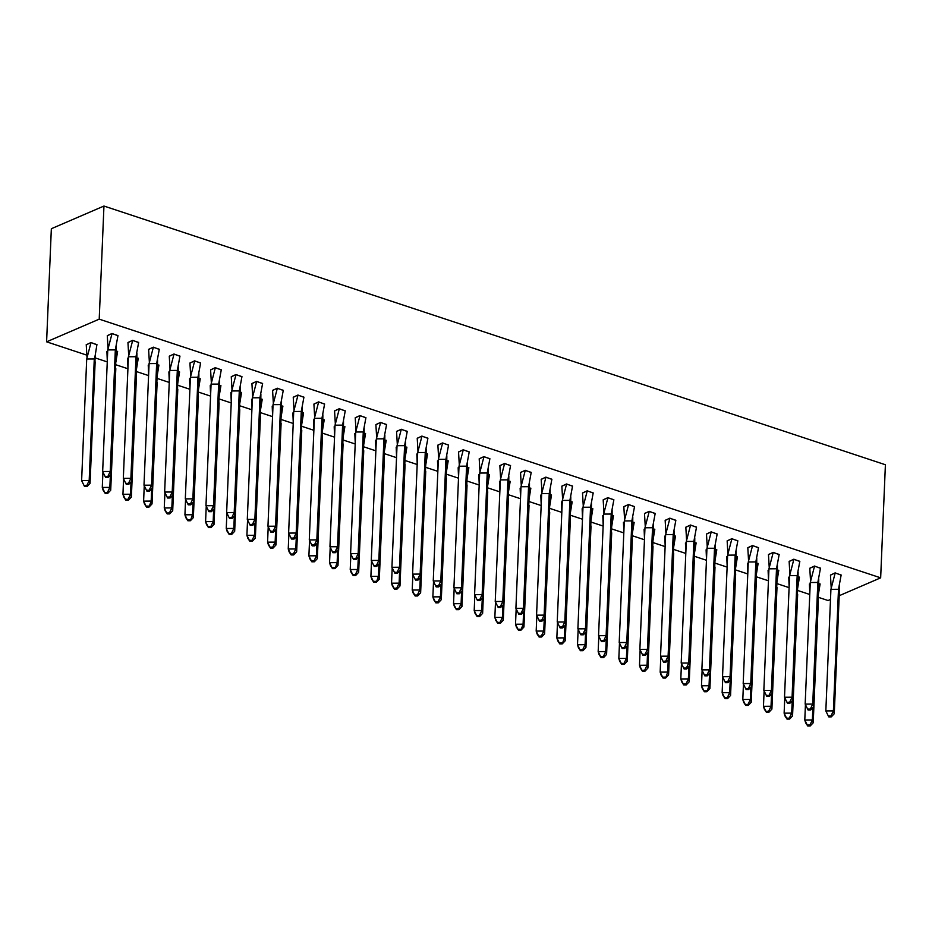 <?xml version="1.0" encoding="UTF-8"?>
<svg xmlns="http://www.w3.org/2000/svg" width="932" height="932" viewBox="0 0 932 932"><rect width="100%" height="100%" fill="white"/><g stroke="black" fill="none" stroke-linecap="round" stroke-linejoin="round"><path stroke-width="1.4" d="M830.505 599.462L828.047 600.523L818.191 597.261M809.768 594.476L797.536 590.422M789.101 587.638L776.869 583.583M768.446 580.787L756.213 576.745M747.779 573.949L735.546 569.906M727.123 567.11L714.891 563.068M706.456 560.272L694.223 556.218M685.789 553.433L673.556 549.379M665.133 546.595L652.901 542.54M644.466 539.756L632.234 535.702M623.811 532.906L611.578 528.863M603.144 526.067L590.911 522.025M582.488 519.229L570.256 515.186M561.821 512.39L549.589 508.336M541.166 505.552L528.933 501.498M520.499 498.713L508.266 494.659M499.832 491.875L487.599 487.82M479.176 485.036L466.944 480.982M458.509 478.186L446.277 474.143M437.854 471.347L425.621 467.305M417.187 464.509L404.954 460.455M396.531 457.67L384.299 453.616M375.864 450.832L363.631 446.778M355.208 443.993L342.964 439.939M334.541 437.155L322.309 433.1M313.874 430.304L301.642 426.262M293.219 423.466L280.986 419.423M272.552 416.627L260.319 412.585M251.896 409.789L239.664 405.735M231.229 402.95L218.997 398.896M210.574 396.112L198.341 392.057M189.907 389.273L177.674 385.219M169.251 382.423L157.007 378.38M148.584 375.584L136.352 371.542M127.917 368.746L115.684 364.703M107.262 361.907L94.843 357.795M86.711 355.104L46.6 341.823L51.342 228.724L103.953 206.042L885.4 464.742L880.658 577.84L839.208 595.711M880.658 577.84L99.211 319.152L46.6 341.823M820.09 584.224L818.447 583.397M809.407 584.248L810.223 583.63M841.142 575.149L835.154 572.877L830.459 575.172M799.435 577.374L797.78 576.547M788.752 577.409L789.555 576.792M820.475 568.31L814.486 566.039L809.792 568.334M778.768 570.535L777.125 569.708M768.084 570.57L768.9 569.953M799.819 561.472L793.831 559.2L789.136 561.495M758.1 563.697L756.458 562.87M747.417 563.732L748.233 563.103M779.152 554.622L773.164 552.361L768.469 554.657M737.445 556.858L735.802 556.031M726.762 556.893L727.577 556.264M758.485 547.783L752.497 545.523L747.802 547.818M716.778 550.02L715.135 549.193M706.095 550.055L706.91 549.426M737.829 540.944L731.841 538.684L727.146 540.979M696.122 543.181L694.468 542.354M685.439 543.205L686.243 542.587M717.162 534.106L711.174 531.846L706.479 534.141M675.455 536.343L673.813 535.516M664.772 536.366L665.588 535.749M696.507 527.267L690.519 525.007L685.824 527.302M654.8 529.493L653.146 528.665M644.117 529.527L644.921 528.91M675.84 520.429L669.852 518.157L665.157 520.452M634.133 522.654L632.49 521.827M623.45 522.689L624.265 522.071M655.184 513.59L649.196 511.318L644.501 513.614M613.477 515.815L611.823 514.988M602.794 515.85L603.598 515.233M634.517 506.74L628.529 504.48L623.834 506.775M592.81 508.977L591.168 508.15M582.127 509.012L582.943 508.383M613.85 499.902L607.874 497.641L603.167 499.936M572.143 502.138L570.5 501.311M561.46 502.173L562.276 501.544M593.195 493.063L587.207 490.803L582.512 493.098M551.488 495.3L549.833 494.473M540.805 495.323L541.62 494.706M572.528 486.224L566.539 483.964L561.845 486.259M530.821 488.461L529.178 487.634M520.138 488.485L520.953 487.867M551.872 479.386L545.884 477.126L541.189 479.421M510.165 481.611L508.511 480.784M499.482 481.646L500.286 481.029M531.205 472.547L525.217 470.276L520.522 472.571M489.498 474.772L487.855 473.945M478.815 474.807L479.63 474.19M510.55 465.709L504.562 463.437L499.867 465.732M468.843 467.934L467.188 467.107M458.16 467.969L458.963 467.351M489.882 458.859L483.894 456.598L479.199 458.893M448.175 461.095L446.533 460.268M437.492 461.13L438.308 460.501M469.227 452.02L463.239 449.76L458.544 452.055M427.52 454.257L425.866 453.43M416.837 454.292L417.641 453.663M448.56 445.181L442.572 442.921L437.877 445.216M406.853 447.418L405.21 446.591M396.17 447.442L396.985 446.824M427.893 438.343L421.905 436.083L417.21 438.378M386.186 440.58L384.543 439.753M375.503 440.603L376.318 439.986M407.237 431.504L401.249 429.244L396.554 431.539M365.53 433.741L363.876 432.914M354.847 433.764L355.663 433.147M386.57 424.666L380.582 422.394L375.887 424.689M344.863 426.891L343.221 426.064M334.18 426.926L334.996 426.308M365.915 417.827L359.927 415.555L355.232 417.851M324.208 420.052L322.554 419.225M313.525 420.087L314.329 419.47M345.248 410.989L339.26 408.717L334.565 411.012M303.541 413.214L301.898 412.387M292.858 413.249L293.673 412.62M324.592 404.138L318.604 401.878L313.909 404.173M282.885 406.375L281.231 405.548M272.202 406.41L273.006 405.781M303.925 397.3L297.937 395.04L293.242 397.335M262.218 399.537L260.576 398.71M251.535 399.56L252.351 398.943M283.27 390.461L277.282 388.201L272.587 390.496M241.563 392.698L239.908 391.871M230.88 392.722L231.684 392.104M262.603 383.623L256.615 381.363L251.92 383.658M220.896 385.86L219.253 385.033M210.213 385.883L211.028 385.265M241.936 376.784L235.947 374.524L231.252 376.819M200.229 379.009L198.586 378.182M189.546 379.044L190.361 378.427M221.28 369.946L215.292 367.674L210.597 369.969M179.573 372.171L177.919 371.344M168.89 372.206L169.706 371.588M200.613 363.107L194.625 360.835L189.93 363.13M158.906 365.332L157.263 364.505M148.223 365.367L149.038 364.75M179.958 356.257L173.969 353.997L169.275 356.292M138.251 358.494L136.596 357.667M127.568 358.529L128.371 357.9M159.29 349.418L153.302 347.158L148.607 349.453M117.583 351.655L115.941 350.828M106.9 351.69L107.716 351.061M138.635 342.58L132.647 340.32L127.952 342.615M96.928 344.817L90.94 342.545L86.245 344.84M117.968 335.741L111.98 333.481L107.285 335.776M99.211 319.152L103.953 206.042M830.925 589.339L838.497 589.292L841.153 574.986L835.188 573.017L830.925 589.339L825.834 710.93L833.394 710.883L838.497 589.292L839.359 592.123L839.417 585.68M835.2 572.9L830.459 575.056L831.204 587.976M828.758 716.894L825.834 710.93L828.758 716.894L831.286 716.871L830.995 715.927L828.478 715.939M830.995 715.927L833.394 710.883L834.268 713.726L839.359 592.123M834.268 713.726L831.286 716.871M809.803 593.649L809.419 583.98M818.098 599.626L818.063 600.383M820.113 583.945L818.284 595.094M810.211 583.782L809.407 584.131M805.423 704.907L804.794 720.005L807.718 725.958L805.656 722.848L804.794 720.005L812.354 719.958L813.217 722.789L818.319 601.198M807.718 725.958L810.234 725.946L809.943 725.003L812.354 719.958L812.867 707.656M820.102 584.061L818.459 583.514M810.234 725.946L813.217 722.789M809.943 725.003L807.427 725.014M810.269 582.5L817.83 582.453L820.486 568.147L814.533 566.178L810.269 582.5L805.166 704.091L812.739 704.044L817.83 582.453L818.692 585.284L818.75 578.842M814.533 566.062L809.792 568.217L810.537 581.137M808.102 710.044L805.166 704.091L808.102 710.044L810.619 710.033L810.327 709.089L807.811 709.101M810.327 709.089L812.739 704.044L813.601 706.887L818.692 585.284M813.601 706.887L810.619 710.033M789.602 575.661L797.175 575.615L799.831 561.309L793.866 559.34L789.602 575.661L784.511 697.253L792.072 697.206L797.175 575.615L798.037 578.446L798.095 571.992M793.866 559.223L789.136 561.379L789.882 574.298M787.435 703.206L784.511 697.253L787.435 703.206L789.963 703.194L789.672 702.25L787.144 702.262M789.672 702.25L792.072 697.206L792.934 700.037L798.037 578.446M792.934 700.037L789.963 703.194M768.947 568.823L776.507 568.765L779.164 554.47L773.199 552.501L768.947 568.823L763.844 690.414L771.416 690.367L776.507 568.765L777.37 571.607L777.428 565.153M773.211 552.373L768.469 554.54L769.215 567.448M766.78 696.367L763.844 690.414L766.78 696.367L769.296 696.355L769.005 695.412L766.488 695.423M769.005 695.412L771.416 690.367L772.279 693.198L777.37 571.607M772.279 693.198L769.296 696.355M748.279 561.973L755.84 561.926L758.508 547.632L752.543 545.651L748.279 561.973L743.188 683.575L750.749 683.517L755.84 561.926L756.714 564.769L756.761 558.315M752.543 545.535L747.802 547.701L748.559 560.61M746.113 689.529L743.188 683.575L746.113 689.529L748.629 689.517L748.349 688.562L745.821 688.585M748.349 688.562L750.749 683.517L751.611 686.36L756.714 564.769M751.611 686.36L748.629 689.517M727.624 555.134L735.185 555.088L737.841 540.793L731.876 538.812L727.624 555.134L722.521 676.725L730.082 676.679L735.185 555.088L736.047 557.93L736.105 551.476M731.888 538.696L727.146 540.851L727.892 553.771M725.446 682.69L722.521 676.725L725.446 682.69L727.974 682.678L727.682 681.723L725.166 681.746M727.682 681.723L730.082 676.679L730.956 679.521L736.047 557.93M730.956 679.521L727.974 682.678M789.136 586.811L788.752 577.141M797.431 592.787L797.408 593.544M799.446 577.106L797.71 587.906M789.555 576.943L788.752 577.292M784.756 698.068L784.127 713.166L787.051 719.12L784.989 715.997L784.127 713.166L791.687 713.12L792.561 715.951L797.652 594.36M787.051 719.12L789.579 719.108L789.288 718.164L791.687 713.12L792.2 700.817M799.446 577.223L797.792 576.675M789.579 719.108L792.561 715.951M789.288 718.164L786.759 718.176M768.481 579.96L768.096 570.291M776.775 585.948L776.74 586.706M778.791 570.268L776.962 581.417M768.888 570.104L768.084 570.454M764.1 691.229L763.459 706.328L766.395 712.281L764.333 709.159L763.459 706.328L771.032 706.27L771.894 709.112L776.985 587.521M766.395 712.281L768.912 712.269L768.62 711.314L771.032 706.27L771.545 693.979M778.779 570.384L777.137 569.836M768.912 712.269L771.894 709.112M768.62 711.314L766.104 711.337M747.813 573.122L747.429 563.452M756.108 579.11L756.073 579.867M758.124 563.417L756.388 574.228M748.233 563.266L747.429 563.604M743.433 684.391L742.804 699.478L745.728 705.442L743.666 702.32L742.804 699.478L750.365 699.431L751.227 702.274L756.33 580.683M745.728 705.442L748.256 705.431L747.965 704.476L750.365 699.431L750.877 687.14M758.124 563.545L756.469 562.998M748.256 705.431L751.227 702.274M747.965 704.476L745.437 704.499M727.158 566.283L726.774 556.614M735.453 572.271L735.418 573.029M737.457 556.579L735.721 567.39M727.566 556.427L726.762 556.765M722.778 677.552L722.137 692.639L725.073 698.604L723.011 695.482L722.137 692.639L729.698 692.592L730.572 695.435L735.663 573.844M725.073 698.604L727.589 698.581L727.298 697.637L729.698 692.592L730.222 680.302M737.457 556.707L735.814 556.159M727.589 698.581L730.572 695.435M727.298 697.637L724.781 697.66M706.491 559.445L706.107 549.775M714.786 565.433L714.751 566.178M716.801 549.74L714.972 560.889M706.899 549.577L706.095 549.927M702.111 670.702L701.481 685.801L704.406 691.765L702.344 688.643L701.481 685.801L709.042 685.754L709.904 688.597L715.007 566.994M704.406 691.765L706.922 691.742L709.042 685.754L709.555 673.452M716.801 549.857L715.147 549.321M706.922 691.742L709.904 688.597M706.642 690.798L704.114 690.81M706.957 548.296L714.518 548.249L717.174 533.954L711.221 531.974L706.957 548.296L701.866 669.887L709.427 669.84L714.518 548.249L715.392 551.092L715.438 544.638M711.221 531.857L706.479 534.013L707.237 546.933M704.79 675.851L701.866 669.887L704.79 675.851L707.306 675.828L707.027 674.885L704.499 674.908M707.027 674.885L709.427 669.84L710.289 672.683L715.392 551.092M710.289 672.683L707.306 675.828M685.824 552.606L685.439 542.937M694.119 558.594L694.095 559.34M696.134 542.902L694.398 553.713M686.243 542.739L685.439 543.088M681.443 663.864L680.814 678.962L683.739 684.915L681.688 681.805L680.814 678.962L688.375 678.915L689.249 681.758L694.34 560.155M683.739 684.915L686.267 684.904L685.975 683.96L688.375 678.915L688.899 666.613M696.134 543.018L694.48 542.471M686.267 684.904L689.249 681.758M685.975 683.96L683.459 683.971M686.302 541.457L693.862 541.41L696.519 527.104L690.554 525.135L686.302 541.457L681.199 663.048L688.76 663.002L693.862 541.41L694.724 544.253L694.783 537.799M690.565 525.019L685.824 527.174L686.569 540.094M684.123 669.013L681.199 663.048L684.123 669.013L686.651 668.99L686.36 668.046L683.843 668.058M686.36 668.046L688.76 663.002L689.633 665.844L694.724 544.253M689.633 665.844L686.651 668.99M665.168 545.768L664.784 536.098M673.463 551.744L673.428 552.501M675.479 536.063L673.65 547.212M665.576 535.9L664.772 536.25M660.788 657.025L660.159 672.123L663.083 678.077L661.021 674.966L660.159 672.123L667.72 672.077L668.582 674.908L673.685 553.317M663.083 678.077L665.599 678.065L667.72 672.077L668.232 659.774M675.467 536.18L673.824 535.632M665.599 678.065L668.582 674.908M665.32 677.121L662.792 677.133M665.634 534.619L673.195 534.572L675.851 520.266L669.898 518.297L665.634 534.619L660.543 656.21L668.104 656.163L673.195 534.572L674.069 537.403L674.116 530.96M669.898 518.18L665.157 520.336L665.914 533.255M663.467 662.163L660.543 656.21L663.467 662.163L665.984 662.151L665.693 661.207L663.176 661.219M665.693 661.207L668.104 656.163L668.966 659.006L674.069 537.403M668.966 659.006L665.984 662.151M644.501 538.929L644.117 529.26M652.796 544.905L652.773 545.663M654.812 529.225L653.076 540.024M644.921 529.061L644.117 529.411M640.121 650.187L639.492 665.285L642.416 671.238L640.354 668.116L639.492 665.285L647.053 665.238L647.926 668.069L653.017 546.478M642.416 671.238L644.944 671.226L644.653 670.283L647.053 665.238L647.565 652.936M654.812 529.341L653.157 528.793M644.944 671.226L647.926 668.069M644.653 670.283L642.136 670.294M644.967 527.78L652.54 527.733L655.196 513.427L649.231 511.458L644.967 527.78L639.876 649.371L647.437 649.324L652.54 527.733L653.402 530.564L653.46 524.11M649.243 511.342L644.501 513.497L645.247 526.417M642.8 655.324L639.876 649.371L642.8 655.324L645.328 655.312L645.037 654.369L642.509 654.381M645.037 654.369L647.437 649.324L648.311 652.155L653.402 530.564M648.311 652.155L645.328 655.312M623.846 532.09L623.461 522.409M632.141 538.067L632.106 538.824M634.156 522.386L632.327 533.535M624.254 522.223L623.45 522.572M619.465 643.348L618.836 658.446L621.761 664.399L619.698 661.277L618.836 658.446L626.397 658.4L627.259 661.231L632.35 539.64M621.761 664.399L624.277 664.388L623.986 663.433L626.397 658.4L626.91 646.097M634.144 522.503L632.502 521.955M624.277 664.388L627.259 661.231M623.986 663.433L621.469 663.456M624.312 520.941L631.873 520.883L634.529 506.589L628.576 504.62L624.312 520.941L619.209 642.532L626.782 642.486L631.873 520.883L632.735 523.726L632.793 517.272M628.576 504.492L623.834 506.659L624.58 519.567M622.145 648.486L619.209 642.532L622.145 648.486L624.661 648.474L624.37 647.53L621.854 647.542M624.37 647.53L626.782 642.486L627.644 645.317L632.735 523.726M627.644 645.317L624.661 648.474M603.179 525.24L602.794 515.571M611.474 531.228L611.45 531.986M613.489 515.547L611.672 526.697M603.598 515.384L602.794 515.734M598.798 636.509L598.169 651.608L601.093 657.561L599.031 654.439L598.169 651.608L605.73 651.55L606.592 654.392L611.695 532.801M601.093 657.561L603.621 657.549L603.33 656.594L605.73 651.55L606.243 639.259M613.489 515.664L611.835 515.116M603.621 657.549L606.592 654.392M603.33 656.594L600.802 656.617M603.645 514.091L611.206 514.045L613.873 499.75L607.909 497.77L603.645 514.091L598.554 635.694L606.115 635.647L611.206 514.045L612.079 516.887L612.138 510.433M607.909 497.653L603.179 499.82L603.924 512.728M601.478 641.647L598.554 635.694L601.478 641.647L604.006 641.635L603.715 640.68L601.187 640.703M603.715 640.68L606.115 635.647L606.977 638.478L612.079 516.887M606.977 638.478L604.006 641.635M582.523 518.402L582.139 508.732M590.818 524.39L590.783 525.147M592.834 508.697L591.086 519.508M582.931 508.546L582.127 508.884M578.143 629.671L577.502 644.758L580.438 650.722L578.376 647.6L577.502 644.758L585.075 644.711L585.937 647.554L591.028 525.963M580.438 650.722L582.954 650.699L582.663 649.755L585.075 644.711L585.587 632.42M592.822 508.825L591.179 508.278M582.954 650.699L585.937 647.554M582.663 649.755L580.147 649.779M582.989 507.253L590.55 507.206L593.206 492.912L587.242 490.931L582.989 507.253L577.887 628.855L585.447 628.797L590.55 507.206L591.412 510.049L591.471 503.595M587.253 490.815L582.512 492.981L583.257 505.89M580.822 634.808L577.887 628.855L580.822 634.808L583.339 634.797L583.048 633.842L580.531 633.865M583.048 633.842L585.447 628.797L586.321 631.64L591.412 510.049M586.321 631.64L583.339 634.797M561.856 511.563L561.472 501.894M570.151 517.551L570.116 518.297M572.166 501.859L570.337 513.019M562.276 501.696L561.472 502.045M557.476 622.832L556.847 637.919L559.771 643.884L557.709 640.762L556.847 637.919L564.408 637.872L565.27 640.715L570.372 519.124M559.771 643.884L562.287 643.861L564.408 637.872L564.92 625.582M572.166 501.975L570.512 501.439M562.287 643.861L565.27 640.715M562.008 642.917L559.48 642.929M562.322 500.414L569.883 500.368L572.551 486.073L566.586 484.092L562.322 500.414L557.231 622.005L564.792 621.959L569.883 500.368L570.757 503.21L570.803 496.756M566.586 483.976L561.845 486.131L562.602 499.051M560.155 627.97L557.231 622.005L560.155 627.97L562.672 627.947L562.392 627.003L559.864 627.026M562.392 627.003L564.792 621.959L565.654 624.801L570.757 503.21M565.654 624.801L562.672 627.947M541.201 504.725L540.816 495.055M549.496 510.713L549.461 511.458M551.499 495.02L549.764 505.831M541.608 494.857L540.805 495.207M536.82 615.982L536.18 631.081L539.115 637.045L537.053 633.923L536.18 631.081L543.74 631.034L544.614 633.877L549.705 512.274M539.115 637.045L541.632 637.022L541.341 636.078L543.74 631.034L544.265 618.732M551.499 495.137L549.857 494.589M541.632 637.022L544.614 633.877M541.341 636.078L538.824 636.09M541.667 493.576L549.228 493.529L551.884 479.223L545.919 477.254L541.667 493.576L536.564 615.167L544.125 615.12L549.228 493.529L550.09 496.372L550.148 489.917M545.931 477.137L541.189 479.293L541.935 492.213M539.488 621.131L536.564 615.167L539.488 621.131L542.016 621.108L541.725 620.164L539.209 620.176M541.725 620.164L544.125 615.12L544.999 617.963L550.09 496.372M544.999 617.963L542.016 621.108M520.534 497.886L520.149 488.217M528.828 503.863L528.793 504.62M530.844 488.182L529.015 499.331M520.941 488.018L520.138 488.368M516.153 609.144L515.524 624.242L518.448 630.195L516.386 627.085L515.524 624.242L523.085 624.195L523.947 627.026L529.05 505.435M518.448 630.195L520.965 630.183L523.085 624.195L523.598 611.893M530.832 488.298L529.19 487.751M520.965 630.183L523.947 627.026M520.685 629.24L518.157 629.251M521 486.737L528.561 486.69L531.217 472.384L525.264 470.415L521 486.737L515.909 608.328L523.469 608.281L528.561 486.69L529.434 489.521L529.481 483.079M525.264 470.299L520.522 472.454L521.279 485.374M518.833 614.293L515.909 608.328L518.833 614.293L521.349 614.27L521.07 613.326L518.542 613.338M521.07 613.326L523.469 608.281L524.332 611.124L529.434 489.521M524.332 611.124L521.349 614.27M499.867 491.048L499.482 481.378M508.161 497.024L508.138 497.781M510.177 481.343L508.441 492.143M500.286 481.18L499.482 481.529M495.486 602.305L494.857 617.403L497.781 623.357L495.731 620.234L494.857 617.403L502.418 617.357L503.292 620.188L508.383 498.597M497.781 623.357L500.309 623.345L500.018 622.401L502.418 617.357L502.942 605.054M510.177 481.46L508.523 480.912M500.309 623.345L503.292 620.188M500.018 622.401L497.502 622.413M500.344 479.898L507.905 479.852L510.561 465.546L504.596 463.577L500.344 479.898L495.242 601.49L502.802 601.443L507.905 479.852L508.767 482.683L508.825 476.24M504.608 463.46L499.867 465.616L500.612 478.535M498.166 607.443L495.242 601.49L498.166 607.443L500.694 607.431L500.402 606.487L497.886 606.499M500.402 606.487L502.802 601.443L503.676 604.274L508.767 482.683M503.676 604.274L500.694 607.431M479.211 484.209L478.827 474.528M487.506 490.185L487.471 490.943M489.521 474.505L487.692 485.654M479.619 474.341L478.815 474.691M474.831 595.466L474.202 610.565L477.126 616.518L475.064 613.396L474.202 610.565L481.762 610.518L482.625 613.349L487.727 491.758M477.126 616.518L479.642 616.506L479.351 615.551L481.762 610.518L482.275 598.216M489.51 474.621L487.867 474.073M479.642 616.506L482.625 613.349M479.351 615.551L476.835 615.574M479.677 473.06L487.238 473.002L489.894 458.707L483.941 456.738L479.677 473.06L474.586 594.651L482.147 594.604L487.238 473.002L488.1 475.844L488.158 469.39M483.941 456.61L479.199 458.777L479.945 471.685M477.51 600.604L474.586 594.651L477.51 600.604L480.027 600.592L479.735 599.649L477.219 599.66M479.735 599.649L482.147 594.604L483.009 597.435L488.1 475.844M483.009 597.435L480.027 600.592M458.544 477.359L458.16 467.689M466.839 483.347L466.815 484.104M468.854 467.666L467.037 478.815M458.963 467.503L458.16 467.852M454.164 588.628L453.535 603.726L456.459 609.679L454.397 606.557L453.535 603.726L461.095 603.668L461.969 606.511L467.06 484.92M456.459 609.679L458.987 609.668L458.695 608.712L461.095 603.668L461.608 591.377M468.854 467.782L467.2 467.235M458.987 609.668L461.969 606.511M458.695 608.712L456.179 608.736M459.01 466.21L466.583 466.163L469.239 451.869L463.274 449.888L459.01 466.21L453.919 587.812L461.48 587.766L466.583 466.163L467.445 469.006L467.503 462.552M463.286 449.772L458.544 451.938L459.29 464.847M456.843 593.766L453.919 587.812L456.843 593.766L459.371 593.754L459.08 592.81L456.552 592.822M459.08 592.81L461.48 587.766L462.342 590.597L467.445 469.006M462.342 590.597L459.371 593.754M437.889 470.52L437.504 460.851M446.183 476.508L446.148 477.266M448.199 460.816L446.451 471.627M438.296 460.664L437.492 461.002M433.508 581.789L432.867 596.876L435.803 602.841L433.741 599.719L432.867 596.876L440.44 596.829L441.302 599.672L446.393 478.081M435.803 602.841L438.32 602.818L438.028 601.874L440.44 596.829L440.952 584.539M448.187 460.944L446.545 460.396M438.32 602.818L441.302 599.672M438.028 601.874L435.512 601.897M438.355 459.371L445.915 459.325L448.572 445.03L442.618 443.05L438.355 459.371L433.252 580.974L440.824 580.916L445.915 459.325L446.778 462.167L446.836 455.713M442.618 442.933L437.877 445.1L438.623 458.008M436.188 586.927L433.252 580.974L436.188 586.927L438.704 586.915L438.413 585.96L435.896 585.983M438.413 585.96L440.824 580.916L441.686 583.758L446.778 462.167M441.686 583.758L438.704 586.915M417.221 463.682L416.837 454.012M425.516 469.67L425.481 470.415M427.532 453.977L425.714 465.138M417.641 453.826L416.837 454.164M412.841 574.951L412.212 590.038L415.136 596.002L413.074 592.88L412.212 590.038L419.773 589.991L420.635 592.834L425.738 471.243M415.136 596.002L417.664 595.979L417.373 595.035L419.773 589.991L420.285 577.7M427.532 454.094L425.877 453.558M417.664 595.979L420.635 592.834M417.373 595.035L414.845 595.047M417.687 452.533L425.248 452.486L427.916 438.191L421.951 436.211L417.687 452.533L412.596 574.124L420.157 574.077L425.248 452.486L426.122 455.329L426.169 448.875M421.951 436.094L417.221 438.25L417.967 451.17M415.521 580.088L412.596 574.124L415.521 580.088L418.037 580.065L417.757 579.122L415.229 579.145M417.757 579.122L420.157 574.077L421.019 576.92L426.122 455.329M421.019 576.92L418.037 580.065M396.566 456.843L396.182 447.174M404.861 462.831L404.826 463.577M406.876 447.139L405.129 457.95M396.974 446.976L396.17 447.325M392.186 568.101L391.545 583.199L394.481 589.164L392.419 586.042L391.545 583.199L399.117 583.152L399.979 585.995L405.07 464.392M394.481 589.164L396.997 589.14L396.706 588.197L399.117 583.152L399.63 570.85M406.865 447.255L405.222 446.708M396.997 589.14L399.979 585.995M396.706 588.197L394.189 588.208M397.032 445.694L404.593 445.647L407.249 431.341L401.284 429.372L397.032 445.694L391.929 567.285L399.49 567.239L404.593 445.647L405.455 448.49L405.513 442.036M401.296 429.256L396.554 431.411L397.3 444.331M394.865 573.25L391.929 567.285L394.865 573.25L397.382 573.227L397.09 572.283L394.574 572.295M397.09 572.283L399.49 567.239L400.364 570.081L405.455 448.49M400.364 570.081L397.382 573.227M375.899 450.005L375.514 440.335M384.194 455.993L384.159 456.738M386.209 440.3L384.38 451.449M376.318 440.137L375.514 440.487M371.518 561.262L370.889 576.36L373.814 582.314L371.752 579.203L370.889 576.36L378.45 576.314L379.312 579.156L384.415 457.554M373.814 582.314L376.33 582.302L378.45 576.314L378.963 564.011M386.209 440.417L384.555 439.869M376.33 582.302L379.312 579.156M376.05 581.358L373.522 581.37M376.365 438.856L383.926 438.809L386.582 424.503L380.629 422.534L376.365 438.856L371.274 560.447L378.835 560.4L383.926 438.809L384.8 441.64L384.846 435.197M380.629 422.417L375.887 424.573L376.645 437.492M374.198 566.411L371.274 560.447L374.198 566.411L376.714 566.388L376.435 565.444L373.907 565.456M376.435 565.444L378.835 560.4L379.697 563.243L384.8 441.64M379.697 563.243L376.714 566.388M355.243 443.166L354.847 433.497M363.538 449.142L363.503 449.9M365.542 433.462L363.806 444.261M355.651 433.298L354.847 433.648M350.863 554.423L350.222 569.522L353.158 575.475L351.096 572.365L350.222 569.522L357.783 569.475L358.657 572.306L363.748 450.715M353.158 575.475L355.675 575.463L355.383 574.52L357.783 569.475L358.307 557.173M365.542 433.578L363.899 433.031M355.675 575.463L358.657 572.306M355.383 574.52L352.867 574.531M355.709 432.017L363.27 431.97L365.927 417.664L359.962 415.695L355.709 432.017L350.607 553.608L358.168 553.561L363.27 431.97L364.132 434.801L364.191 428.359M359.973 415.579L355.232 417.734L355.977 430.654M353.531 559.561L350.607 553.608L353.531 559.561L356.059 559.55L355.768 558.606L353.251 558.618M355.768 558.606L358.168 553.561L359.041 556.404L364.132 434.801M359.041 556.404L356.059 559.55M334.576 436.327L334.192 426.658M342.871 442.304L342.836 443.061M344.887 426.623L343.058 437.772M334.984 426.46L334.18 426.809M330.196 547.585L329.567 562.683L332.491 568.637L330.429 565.514L329.567 562.683L337.128 562.637L337.99 565.468L343.093 443.877M332.491 568.637L335.007 568.625L337.128 562.637L337.64 550.334M344.875 426.74L343.232 426.192M335.007 568.625L337.99 565.468M334.728 567.681L332.2 567.693M335.042 425.178L342.603 425.132L345.259 410.826L339.306 408.857L335.042 425.178L329.951 546.769L337.512 546.723L342.603 425.132L343.477 427.963L343.524 421.509M339.306 408.729L334.565 410.896L335.322 423.804M332.875 552.723L329.951 546.769L332.875 552.723L335.392 552.711L335.101 551.767L332.584 551.779M335.101 551.767L337.512 546.723L338.374 549.554L343.477 427.963M338.374 549.554L335.392 552.711M313.909 429.477L313.525 419.808M322.204 435.465L322.181 436.223M324.22 419.784L322.402 430.933M314.329 419.621L313.525 419.971M309.529 540.746L308.9 555.845L311.824 561.798L309.762 558.676L308.9 555.845L316.461 555.787L317.334 558.629L322.425 437.038M311.824 561.798L314.352 561.786L314.061 560.831L316.461 555.787L316.985 543.496M324.22 419.901L322.565 419.353M314.352 561.786L317.334 558.629M314.061 560.831L311.544 560.854M314.375 418.34L321.948 418.282L324.604 403.987L318.639 402.018L314.375 418.34L309.284 539.931L316.845 539.884L321.948 418.282L322.81 421.124L322.868 414.67M318.651 401.89L313.909 404.057L314.655 416.965M312.208 545.884L309.284 539.931L312.208 545.884L314.736 545.872L314.445 544.929L311.929 544.94M314.445 544.929L316.845 539.884L317.719 542.715L322.81 421.124M317.719 542.715L314.736 545.872M293.254 422.639L292.869 412.969M301.549 428.627L301.514 429.384M303.564 412.934L301.817 423.745M293.662 412.783L292.858 413.121M288.873 533.908L288.244 548.995L291.168 554.959L289.106 551.837L288.244 548.995L295.805 548.948L296.667 551.791L301.77 430.2M291.168 554.959L293.685 554.936L293.394 553.992L295.805 548.948L296.318 536.657M303.552 413.062L301.91 412.515M293.685 554.936L296.667 551.791M293.394 553.992L290.877 554.016M293.72 411.49L301.281 411.443L303.937 397.149L297.984 395.168L293.72 411.49L288.617 533.092L296.19 533.034L301.281 411.443L302.143 414.286L302.201 407.832M297.984 395.052L293.242 397.218L293.988 410.127M291.553 539.045L288.617 533.092L291.553 539.045L294.069 539.034L293.778 538.079L291.262 538.102M293.778 538.079L296.19 533.034L297.052 535.877L302.143 414.286M297.052 535.877L294.069 539.034M272.587 415.8L272.202 406.131M280.882 421.788L280.858 422.546M282.897 406.096L281.08 417.256M273.006 405.944L272.202 406.282M268.206 527.069L267.577 542.156L270.501 548.121L268.439 544.999L267.577 542.156L275.138 542.109L276.012 544.952L281.103 423.361M270.501 548.121L273.029 548.098L272.738 547.154L275.138 542.109L275.651 529.819M282.897 406.212L281.243 405.676M273.029 548.098L276.012 544.952M272.738 547.154L270.222 547.177M273.053 404.651L280.625 404.605L283.281 390.31L277.317 388.329L273.053 404.651L267.962 526.242L275.523 526.196L280.625 404.605L281.487 407.447L281.546 400.993M277.328 388.213L272.587 390.368L273.332 403.288M270.886 532.207L267.962 526.242L270.886 532.207L273.414 532.184L273.123 531.24L270.595 531.263M273.123 531.24L275.523 526.196L276.385 529.038L281.487 407.447M276.385 529.038L273.414 532.184M251.931 408.962L251.547 399.292M260.226 414.95L260.191 415.695M262.241 399.257L260.494 410.068M252.339 399.094L251.535 399.444M247.551 520.219L246.91 535.317L249.846 541.282L247.784 538.16L246.91 535.317L254.483 535.271L255.345 538.114L260.436 416.511M249.846 541.282L252.362 541.259L252.071 540.315L254.483 535.271L254.995 522.968M262.23 399.374L260.587 398.838M252.362 541.259L255.345 538.114M252.071 540.315L249.555 540.327M252.397 397.813L259.958 397.766L262.614 383.46L256.661 381.491L252.397 397.813L247.295 519.404L254.867 519.357L259.958 397.766L260.82 400.609L260.878 394.154M256.661 381.374L251.92 383.53L252.665 396.45M250.23 525.368L247.295 519.404L250.23 525.368L252.747 525.345L252.456 524.401L249.939 524.425M252.456 524.401L254.867 519.357L255.729 522.2L260.82 400.609M255.729 522.2L252.747 525.345M231.264 402.123L230.88 392.454M239.559 408.111L239.524 408.857M241.574 392.419L239.745 403.568M231.684 392.255L230.88 392.605M226.884 513.381L226.255 528.479L229.179 534.432L227.117 531.322L226.255 528.479L233.815 528.432L234.678 531.275L239.78 409.672M229.179 534.432L231.707 534.42L231.416 533.477L233.815 528.432L234.328 516.13M241.574 392.535L239.92 391.988M231.707 534.42L234.678 531.275M231.416 533.477L228.888 533.488M231.73 390.974L239.291 390.927L241.959 376.621L235.994 374.652L231.73 390.974L226.639 512.565L234.2 512.518L239.291 390.927L240.165 393.758L240.211 387.316M235.994 374.536L231.264 376.691L232.01 389.611M229.563 518.53L226.639 512.565L229.563 518.53L232.08 518.507L231.8 517.563L229.272 517.575M231.8 517.563L234.2 512.518L235.062 515.361L240.165 393.758M235.062 515.361L232.08 518.507M210.609 395.285L210.224 385.615M218.904 401.261L218.869 402.018M220.919 385.58L219.171 396.38M211.016 385.417L210.213 385.766M206.228 506.542L205.588 521.64L208.523 527.594L206.461 524.483L205.588 521.64L213.16 521.594L214.022 524.425L219.113 402.834M208.523 527.594L211.04 527.582L210.749 526.638L213.16 521.594L213.673 509.291M220.907 385.697L219.265 385.149M211.04 527.582L214.022 524.425M210.749 526.638L208.232 526.65M211.075 384.135L218.636 384.089L221.292 369.783L215.327 367.814L211.075 384.135L205.972 505.727L213.533 505.68L218.636 384.089L219.498 386.92L219.556 380.477M215.339 367.697L210.597 369.853L211.343 382.772M208.908 511.68L205.972 505.727L208.908 511.68L211.424 511.668L211.133 510.724L208.617 510.736M211.133 510.724L213.533 505.68L214.407 508.523L219.498 386.92M214.407 508.523L211.424 511.668M189.942 388.446L189.557 378.776M198.236 394.422L198.201 395.18M200.252 378.742L198.423 389.891M190.361 378.578L189.546 378.928M185.561 499.703L184.932 514.802L187.856 520.755L185.794 517.633L184.932 514.802L192.493 514.755L193.355 517.586L198.458 395.995M187.856 520.755L190.373 520.743L192.493 514.755L193.006 502.453M200.252 378.858L198.598 378.31M190.373 520.743L193.355 517.586M190.093 519.8L187.565 519.811M190.408 377.297L197.968 377.25L200.625 362.944L194.672 360.975L190.408 377.297L185.317 498.888L192.877 498.841L197.968 377.25L198.842 380.081L198.889 373.627M194.672 360.859L189.93 363.014L190.687 375.934M188.241 504.841L185.317 498.888L188.241 504.841L190.757 504.829L190.477 503.886L187.949 503.897M190.477 503.886L192.877 498.841L193.74 501.672L198.842 380.081M193.74 501.672L190.757 504.829M169.275 381.607L168.89 371.926M177.581 387.584L177.546 388.341M179.585 371.903L177.767 383.052M169.694 371.74L168.89 372.089M164.906 492.865L164.265 507.963L167.189 513.916L165.139 510.794L164.265 507.963L171.826 507.917L172.7 510.748L177.791 389.157M167.189 513.916L169.717 513.905L169.426 512.95L171.826 507.917L172.35 495.614M179.585 372.019L177.93 371.472M169.717 513.905L172.7 510.748M169.426 512.95L166.91 512.973M169.752 370.458L177.313 370.4L179.969 356.106L174.004 354.137L169.752 370.458L164.649 492.049L172.21 492.003L177.313 370.4L178.175 373.243L178.233 366.789M174.016 354.009L169.275 356.175L170.02 369.084M167.574 498.003L164.649 492.049L167.574 498.003L170.102 497.991L169.81 497.047L167.294 497.059M169.81 497.047L172.21 492.003L173.084 494.834L178.175 373.243M173.084 494.834L170.102 497.991M148.619 374.757L148.235 365.088M156.914 380.745L156.879 381.503M158.929 365.053L157.182 375.864M149.027 364.901L148.223 365.251M144.239 486.026L143.61 501.125L146.534 507.078L144.472 503.956L143.61 501.125L151.17 501.067L152.032 503.909L157.135 382.318M146.534 507.078L149.05 507.066L151.17 501.067L151.683 488.776M158.918 365.181L157.275 364.633M149.05 507.066L152.032 503.909M148.77 506.111L146.242 506.134M149.085 363.608L156.646 363.562L159.302 349.267L153.349 347.287L149.085 363.608L143.994 485.211L151.555 485.164L156.646 363.562L157.52 366.404L157.566 359.95M153.349 347.17L148.607 349.337L149.365 362.245M146.918 491.164L143.994 485.211L146.918 491.164L149.435 491.152L149.143 490.197L146.627 490.22M149.143 490.197L151.555 485.164L152.417 487.995L157.52 366.404M152.417 487.995L149.435 491.152M127.952 367.919L127.568 358.249M136.247 373.907L136.223 374.664M138.262 358.214L136.445 369.375M128.371 358.063L127.568 358.401M123.572 479.188L122.942 494.275L125.867 500.239L123.805 497.117L122.942 494.275L130.503 494.228L131.377 497.071L136.468 375.48M125.867 500.239L128.395 500.216L128.103 499.272L130.503 494.228L131.028 481.937M138.262 358.342L136.608 357.795M128.395 500.216L131.377 497.071M128.103 499.272L125.587 499.296M128.418 356.77L135.99 356.723L138.647 342.428L132.682 340.448L128.418 356.77L123.327 478.372L130.888 478.314L135.99 356.723L136.853 359.566L136.911 353.112M132.694 340.331L127.952 342.498L128.698 355.407M126.251 484.325L123.327 478.372L126.251 484.325L128.779 484.314L128.488 483.358L125.971 483.382M128.488 483.358L130.888 478.314L131.761 481.157L136.853 359.566M131.761 481.157L128.779 484.314M107.296 361.08L106.912 351.411M115.591 367.068L115.556 367.814M117.607 351.376L115.859 362.187M107.704 351.213L106.9 351.562M102.916 472.338L102.287 487.436L105.211 493.401L103.149 490.279L102.287 487.436L109.848 487.389L110.71 490.232L115.813 368.641M105.211 493.401L107.728 493.377L107.436 492.434L109.848 487.389L110.36 475.099M117.595 351.492L115.952 350.956M107.728 493.377L110.71 490.232M107.436 492.434L104.92 492.445M107.763 349.931L115.323 349.884L117.98 335.59L112.026 333.609L107.763 349.931L102.66 471.522L110.232 471.476L115.323 349.884L116.185 352.727L116.244 346.273M112.026 333.493L107.285 335.648L108.03 348.568M105.596 477.487L102.66 471.522L105.596 477.487L108.112 477.464L107.821 476.52L105.304 476.543M107.821 476.52L110.232 471.476L111.094 474.318L116.185 352.727M111.094 474.318L108.112 477.464M86.991 357.643L86.245 344.572M94.982 360.649L94.283 358.96L95.204 355.348L94.982 360.649M96.94 344.537L95.204 355.348M84.544 486.551L87.072 486.539L90.055 483.393L89.181 480.551L81.62 480.597L84.544 486.551L81.62 480.597L86.711 359.006L90.975 342.685L86.245 344.724M90.055 483.393L95.146 361.791M87.072 486.539L86.781 485.595L89.181 480.551L94.283 358.96L86.711 359.006M96.94 344.654L90.986 342.568M86.781 485.595L84.253 485.607"/></g></svg>
